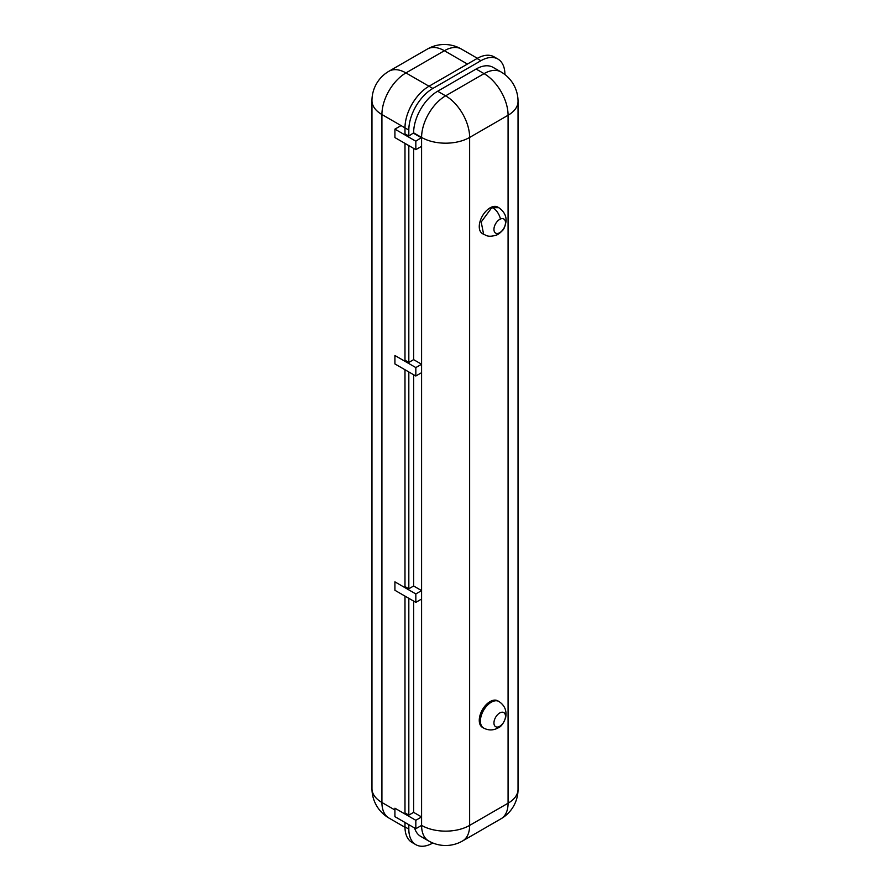 <?xml version="1.0" encoding="UTF-8"?>
<svg xmlns="http://www.w3.org/2000/svg" width="890" height="890" viewBox="0 0 890 890"><rect width="100%" height="100%" fill="white"/><g stroke="black" fill="none" stroke-linecap="round" stroke-linejoin="round"><path stroke-width="1.33" d="M497.766 700.819A15.33 8.844 120 0 0 490.101 701.576A15.33 8.844 120 0 0 480.088 715.082A15.33 8.844 120 0 0 482.436 727.364L483.582 728.02A15.33 8.844 -60 0 1 481.234 715.738A15.33 8.844 -60 0 1 491.247 702.232A15.33 8.844 -60 0 1 498.912 701.476L497.766 700.819M499.713 726.296A8.155 4.706 -60 0 1 495.641 726.696A8.155 4.706 -60 0 1 494.384 720.166A8.155 4.706 -60 0 1 499.713 712.979A8.155 4.706 -60 0 1 503.796 712.578A8.155 4.706 -60 0 1 505.042 719.109A8.155 4.706 -60 0 1 499.713 726.296M492.749 207.682L498.856 207.704L497.766 207.081A15.33 8.844 120 0 0 490.101 207.837A15.33 8.844 120 0 0 480.088 221.343A15.33 8.844 120 0 0 482.436 233.625L483.626 234.315L481.201 221.988L491.18 208.46L492.749 207.682A13.595 8.844 68.1 0 1 500.469 219.007A8.155 4.706 -60 0 1 503.796 218.985A8.155 4.706 -60 0 1 505.042 225.526A8.155 4.706 -60 0 1 499.713 232.702A8.155 4.706 -60 0 1 498.778 233.158A8.155 4.706 -60 0 1 495.641 233.113A8.155 4.706 -60 0 1 494.384 226.572A8.155 4.706 -60 0 1 499.713 219.396A8.155 4.706 -60 0 1 500.469 219.007M467.439 64.047L444.377 50.73L405.94 72.924L432.851 88.455A33.976 19.613 120 0 0 408.822 130.073L408.822 136.059L404.983 133.834L404.983 127.849A33.976 19.613 -60 0 1 429.002 86.241L477.051 58.506A33.976 19.613 -60 0 1 494.039 56.815L497.888 59.04A33.976 19.613 120 0 0 480.9 60.72L477.051 58.506M408.822 145.604L408.822 362.419L404.983 360.194L404.983 143.39M408.822 136.059L413.628 132.844A33.976 19.613 -60 0 1 437.657 91.236L476.094 69.042A33.976 19.613 -60 0 1 493.082 67.362L501.048 71.957A33.976 19.613 -60 0 0 484.06 73.636L476.094 69.042M504.919 74.571A33.976 19.613 120 0 0 497.888 59.04M432.851 88.455L480.9 60.72M408.822 362.419L413.628 359.638L413.628 148.374M413.628 133.289L421.593 137.883L421.593 146.316L415.83 149.654L415.83 141.21L421.593 137.438L413.628 132.844M413.628 359.638L421.593 364.244L421.593 372.676L415.83 376.003L415.83 367.57L421.593 364.244L421.593 146.316M408.822 371.964L408.822 588.779L404.983 586.555L404.983 369.739M408.822 588.779L413.628 585.998L413.628 374.734M413.628 585.998L421.593 590.604L421.593 599.037L415.83 602.363L415.83 593.93L421.593 590.604L421.593 372.676M408.822 598.325L408.822 815.129L404.983 812.915L404.983 596.1M408.822 815.129L413.628 812.359L413.628 601.095M415.83 828.723L415.83 820.291L394.915 808.209L394.915 816.653L415.83 828.723L421.593 825.397L421.593 816.953L413.628 812.359M415.83 820.291L421.593 816.953L421.593 599.037M408.822 829.124A33.976 19.613 120 0 0 415.864 844.677L412.014 842.452A33.976 19.613 -60 0 1 404.983 826.899L408.822 829.124L408.822 824.685M404.983 826.899L404.983 822.46M437.657 91.236L445.623 95.831A33.976 19.613 60 0 1 469.642 137.438L469.642 825.397A33.976 19.613 0 0 1 421.593 825.397A33.976 19.613 -60 0 0 428.635 840.95L420.67 836.355A33.976 19.613 -60 0 1 414.595 828.011M415.864 844.677A33.976 19.613 120 0 0 432.829 842.997M415.83 593.93L394.915 581.86L394.915 590.293L415.83 602.363M415.83 367.57L394.915 355.499L394.915 363.932L415.83 376.003M513.841 85.051L513.497 84.416M415.83 141.21L394.915 129.139L401.067 125.59M394.915 129.139L394.915 137.572L415.83 149.654M408.822 130.073L381.921 114.532L381.921 802.491L394.915 809.989M477.396 58.306L461.365 49.05A33.976 19.613 120 0 0 444.377 50.73A33.976 19.613 -120 0 0 427.389 49.05L388.952 71.245A33.976 19.613 60 0 1 405.94 72.924A33.976 19.613 120 0 0 381.921 114.532A33.976 19.613 180 0 1 371.964 100.67L371.964 788.618A33.976 19.613 0 0 0 381.921 802.491A33.976 19.613 120 0 0 388.952 818.044A33.976 33.976 0 0 1 371.964 788.618M498.856 207.704C504.185 211.564 506.577 216.203 506.01 221.643C505.142 226.438 503.862 229.498 502.183 230.833C499.668 233.369 497.655 234.815 496.175 235.183L496.175 235.183A13.595 8.822 -111.8 0 0 498.778 233.158M421.593 137.438A33.976 19.613 -60 0 1 445.623 95.831L484.06 73.636A33.976 19.613 -120 0 1 508.079 115.255L469.642 137.438A33.976 19.613 180 0 1 421.593 137.438M518.036 101.382A33.976 19.613 180 0 1 508.079 115.255L508.079 803.203A33.976 19.613 0 0 0 518.036 789.33L518.036 101.382A33.976 33.976 0 0 0 501.048 71.957M518.036 789.33A33.976 33.976 0 0 1 501.048 818.756A33.976 19.613 -120 0 0 508.079 803.203L469.642 825.397A33.976 19.613 60 0 1 462.611 840.95A33.976 33.976 0 0 1 428.635 840.95M404.983 827.299L388.952 818.044M388.952 71.245A33.976 33.976 0 0 0 371.964 100.67M461.365 49.05A33.976 33.976 0 0 0 427.389 49.05M498.912 701.476C504.719 705.37 506.966 710.754 505.642 717.629C503.573 723.437 501.037 726.863 498.033 727.931C493.238 730.545 488.421 730.579 483.582 728.02M483.626 234.315C485.873 234.838 487.242 237.775 496.175 235.183M501.048 818.756L462.611 840.95"/></g></svg>
